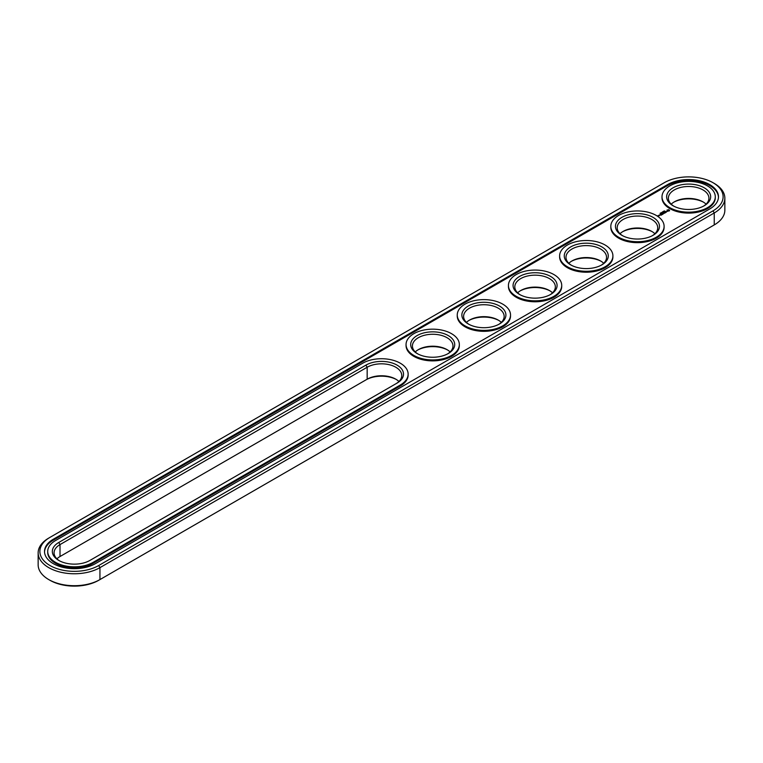 <?xml version="1.0" encoding="UTF-8"?>
<svg xmlns="http://www.w3.org/2000/svg" width="763" height="763" viewBox="0 0 763 763"><rect width="100%" height="100%" fill="white"/><g stroke="black" fill="none" stroke-linecap="round" stroke-linejoin="round"><path stroke-width="1.14" d="M48.756 538.087L49.977 537.371L48.756 538.087A36.195 20.897 0 0 0 38.15 552.86L38.15 564.801A36.195 20.897 0 0 0 48.756 579.584A36.195 20.897 0 0 0 99.943 579.584L98.713 580.29A34.459 19.895 0 0 1 49.977 580.29L48.756 579.584M38.15 552.86A36.195 20.897 0 0 0 60.496 572.174A36.195 20.897 0 0 0 99.943 567.643L714.244 212.972A36.195 20.897 0 0 0 724.85 198.199A36.195 20.897 0 0 0 714.244 183.416L713.024 182.71A34.459 19.895 0 0 0 664.287 182.71L49.977 537.371A34.459 19.895 0 0 0 49.977 565.517A34.459 19.895 0 0 0 98.713 565.517L713.024 210.846A34.459 19.895 0 0 0 713.024 182.71M98.713 565.517L99.943 567.643L99.943 579.584L713.024 225.629A34.459 19.895 0 0 0 713.052 225.61M396.426 379.545A22.013 12.704 0 0 0 365.935 379.907L60.01 556.523A20.267 11.703 0 0 0 56.91 558.831M601.187 261.327A22.013 12.704 0 0 0 571.344 261.327M652.384 231.771A22.013 12.704 0 0 0 622.541 231.771M447.614 349.998A22.013 12.704 0 0 0 417.771 349.998M703.572 202.214A22.013 12.704 0 0 0 673.729 202.214M549.999 290.884A22.013 12.704 0 0 0 520.156 290.884M498.811 320.441A22.013 12.704 0 0 0 468.959 320.441M713.024 210.846L714.244 212.972L714.244 224.913L713.024 225.629L714.244 224.913A36.195 20.897 0 0 0 724.85 210.14L724.85 198.199M398.935 381.5A20.267 11.703 0 0 0 395.835 379.192A20.267 11.703 0 0 0 367.165 379.192L367.165 367.251L60.01 544.591A20.267 11.703 0 0 0 54.078 552.86A20.267 11.703 0 0 0 59.428 560.786M60.01 556.532L60.01 544.591L58.789 542.455A22.013 12.704 0 0 0 58.789 560.423A22.013 12.704 0 0 0 89.91 560.433L397.065 383.093A22.013 12.704 0 0 0 397.065 365.124A22.013 12.704 0 0 0 365.935 365.124L58.789 542.455M603.705 263.283A20.267 11.703 0 0 0 600.605 260.975L600.605 260.975A20.267 11.703 0 0 0 571.935 260.975A20.267 11.703 0 0 0 568.836 263.283M654.892 233.726A20.267 11.703 0 0 0 651.793 231.418L651.793 231.418A20.267 11.703 0 0 0 623.123 231.418A20.267 11.703 0 0 0 620.023 233.726M450.122 351.943A20.267 11.703 0 0 0 447.023 349.635L447.023 349.635A20.267 11.703 0 0 0 418.362 349.635A20.267 11.703 0 0 0 415.253 351.943M706.09 204.169A20.267 11.703 0 0 0 702.99 201.861L702.99 201.861A20.267 11.703 0 0 0 674.32 201.861A20.267 11.703 0 0 0 671.221 204.169M552.507 292.83A20.267 11.703 0 0 0 549.408 290.531L549.408 290.531A20.267 11.703 0 0 0 520.738 290.531A20.267 11.703 0 0 0 517.638 292.83M501.32 322.387A20.267 11.703 0 0 0 498.22 320.088L498.22 320.088A20.267 11.703 0 0 0 469.55 320.088A20.267 11.703 0 0 0 466.451 322.387M667.558 184.598L53.257 539.269A29.824 17.225 0 0 0 44.521 551.439A29.824 17.225 0 0 0 62.938 567.357A29.824 17.225 0 0 0 95.442 563.619L709.743 208.957A29.824 17.225 0 0 0 718.479 196.778A29.824 17.225 0 0 0 700.062 180.869A29.824 17.225 0 0 0 667.558 184.598L667.558 185.552A29.824 17.225 0 0 1 699.69 181.728A29.824 17.225 0 0 1 718.469 197.255M395.854 383.789A20.267 11.703 0 0 0 401.767 375.53A20.267 11.703 0 0 0 389.254 364.714A20.267 11.703 0 0 0 367.165 367.251L365.935 365.124M601.187 265.228A20.267 11.703 0 0 0 606.537 257.312A20.267 11.703 0 0 0 600.605 249.034A20.267 11.703 0 0 0 578.507 246.497A20.267 11.703 0 0 0 565.993 257.312A20.267 11.703 0 0 0 571.344 265.228M652.384 235.672A20.267 11.703 0 0 0 657.735 227.756A20.267 11.703 0 0 0 651.793 219.477A20.267 11.703 0 0 0 629.704 216.94A20.267 11.703 0 0 0 617.191 227.756A20.267 11.703 0 0 0 622.541 235.672M447.614 353.898A20.267 11.703 0 0 0 452.964 345.973A20.267 11.703 0 0 0 447.023 337.694A20.267 11.703 0 0 0 424.934 335.157A20.267 11.703 0 0 0 412.421 345.973A20.267 11.703 0 0 0 417.771 353.898M703.572 206.115A20.267 11.703 0 0 0 708.922 198.199A20.267 11.703 0 0 0 702.99 189.92A20.267 11.703 0 0 0 680.892 187.383A20.267 11.703 0 0 0 668.378 198.199A20.267 11.703 0 0 0 673.729 206.115M549.999 294.785A20.267 11.703 0 0 0 555.35 286.859A20.267 11.703 0 0 0 549.408 278.59A20.267 11.703 0 0 0 527.319 276.053A20.267 11.703 0 0 0 514.806 286.859A20.267 11.703 0 0 0 520.156 294.785M498.811 324.342A20.267 11.703 0 0 0 504.152 316.416A20.267 11.703 0 0 0 498.22 308.147A20.267 11.703 0 0 0 476.131 305.61A20.267 11.703 0 0 0 463.608 316.416A20.267 11.703 0 0 0 468.959 324.342M53.257 539.269L53.257 540.214A29.824 17.225 0 0 0 44.531 551.916M53.257 540.214L667.558 185.552M601.826 246.907A22.013 12.704 0 0 0 570.705 246.907A22.013 12.704 0 0 0 570.705 264.875A22.013 12.704 0 0 0 601.826 264.875A22.013 12.704 0 0 0 601.826 246.907M653.023 217.35A22.013 12.704 0 0 0 621.902 217.35A22.013 12.704 0 0 0 621.893 235.319A22.013 12.704 0 0 0 653.023 235.319A22.013 12.704 0 0 0 653.023 217.35M448.253 335.567A22.013 12.704 0 0 0 417.132 335.567A22.013 12.704 0 0 0 417.132 353.536A22.013 12.704 0 0 0 448.253 353.536A22.013 12.704 0 0 0 448.253 335.567M704.211 187.793A22.013 12.704 0 0 0 673.09 187.793A22.013 12.704 0 0 0 673.09 205.762A22.013 12.704 0 0 0 704.211 205.762A22.013 12.704 0 0 0 704.211 187.793M550.638 276.464A22.013 12.704 0 0 0 519.517 276.464A22.013 12.704 0 0 0 519.517 294.432A22.013 12.704 0 0 0 550.638 294.432A22.013 12.704 0 0 0 550.638 276.464M499.45 306.011A22.013 12.704 0 0 0 468.32 306.011A22.013 12.704 0 0 0 468.32 323.989A22.013 12.704 0 0 0 499.45 323.989A22.013 12.704 0 0 0 499.45 306.011M664.144 211.027L664.878 211.074L664.134 210.998M663.934 211.046L664.449 211.351L663.934 211.132M663.629 211.818L663.114 211.523L663.629 211.818M662.646 211.79L663.171 212.085L662.646 211.866M661.387 212.505L662.074 212.715L661.359 212.543M662.16 212.448L662.685 212.372L662.141 212.41M660.748 213.478L660.1 213.258L660.768 213.325M660.624 213.02L661.111 213.258M47.707 551.439L47.707 552.393A26.638 15.384 0 0 0 64.149 566.604A26.638 15.384 0 0 0 93.191 563.266L93.191 562.321L400.337 384.991A26.638 15.384 0 0 0 408.138 374.108A26.638 15.384 0 0 0 391.696 359.898A26.638 15.384 0 0 0 362.663 363.236L55.508 540.566A26.638 15.384 0 0 0 47.707 551.439A26.638 15.384 0 0 0 64.149 565.65A26.638 15.384 0 0 0 93.191 562.321M93.191 563.266L400.337 385.935A26.638 15.384 0 0 0 408.138 375.053L408.138 374.108M715.293 196.778L715.293 197.722A26.638 15.384 180 0 1 688.655 213.106A26.638 15.384 180 0 1 662.007 197.722L662.007 196.778A26.638 15.384 0 0 0 688.655 212.162A26.638 15.384 0 0 0 715.293 196.778A26.638 15.384 0 0 0 707.492 185.905A26.638 15.384 0 0 0 678.46 182.567A26.638 15.384 0 0 0 662.007 196.778M669.571 210.779L668.846 209.682L666.948 210.102L667.673 211.198L669.571 210.779M658.736 216.005L657.572 215.757L658.736 216.005M658.898 215.261L659.89 215.338L658.898 215.195M659.28 215.691L658.66 215.328L659.28 215.691M667.167 211.532L665.517 211.542L667.167 211.532M666.204 212.133L664.831 211.771L665.45 212.629L666.204 212.276M665.288 212.801L663.543 212.505L665.098 212.763L664.535 213.163L665.288 212.724M663.181 213.22L664.315 213.287L663.324 212.715L663.963 213.23L662.999 213.115L663.2 213.669L662.303 213.23L663.362 213.878M662.427 214.451L663.047 214.022L661.922 213.449L661.922 214.098L662.856 214.06L662.427 214.451M662.103 214.641L660.977 213.993L662.103 214.565M661.082 215.223L661.712 214.794L659.966 214.575L661.149 214.613L661.082 215.223M664.106 226.334L664.106 227.279A26.638 15.384 180 0 1 637.458 242.663A26.638 15.384 180 0 1 610.82 227.279L610.82 226.334A26.638 15.384 0 0 0 637.458 241.718A26.638 15.384 0 0 0 664.106 226.334A26.638 15.384 0 0 0 656.294 215.462A26.638 15.384 0 0 0 627.262 212.124A26.638 15.384 0 0 0 610.82 226.334M612.908 255.891L612.908 256.835A26.638 15.384 180 0 1 586.27 272.219A26.638 15.384 180 0 1 559.622 256.835L559.622 255.891A26.638 15.384 0 0 0 586.27 271.275A26.638 15.384 0 0 0 612.908 255.891A26.638 15.384 0 0 0 605.107 245.009A26.638 15.384 0 0 0 576.075 241.68A26.638 15.384 0 0 0 559.622 255.891M561.721 285.448L561.721 286.392A26.638 15.384 180 0 1 535.073 301.776A26.638 15.384 180 0 1 508.435 286.392L508.435 285.448A26.638 15.384 0 0 0 535.073 300.822A26.638 15.384 0 0 0 561.721 285.448A26.638 15.384 0 0 0 553.919 274.566A26.638 15.384 0 0 0 524.877 271.237A26.638 15.384 0 0 0 508.435 285.448M510.523 315.005L510.523 315.949A26.638 15.384 180 0 1 483.885 331.323A26.638 15.384 180 0 1 457.247 315.949L457.247 315.005A26.638 15.384 0 0 0 483.885 330.379A26.638 15.384 0 0 0 510.523 315.005A26.638 15.384 0 0 0 502.722 304.122A26.638 15.384 0 0 0 473.689 300.794A26.638 15.384 0 0 0 457.247 315.005M459.336 344.552L459.336 345.505A26.638 15.384 180 0 1 432.688 360.88A26.638 15.384 180 0 1 406.05 345.505L406.05 344.552A26.638 15.384 0 0 0 432.688 359.936A26.638 15.384 0 0 0 459.336 344.552A26.638 15.384 0 0 0 451.534 333.679A26.638 15.384 0 0 0 422.492 330.341A26.638 15.384 0 0 0 406.05 344.552M669.466 210.235L667.043 210.235M668.254 209.777L668.97 210.435L667.759 210.96L668.254 210.025M668.97 210.435L668.522 211.055M400.337 385.935L400.337 384.991"/></g></svg>
